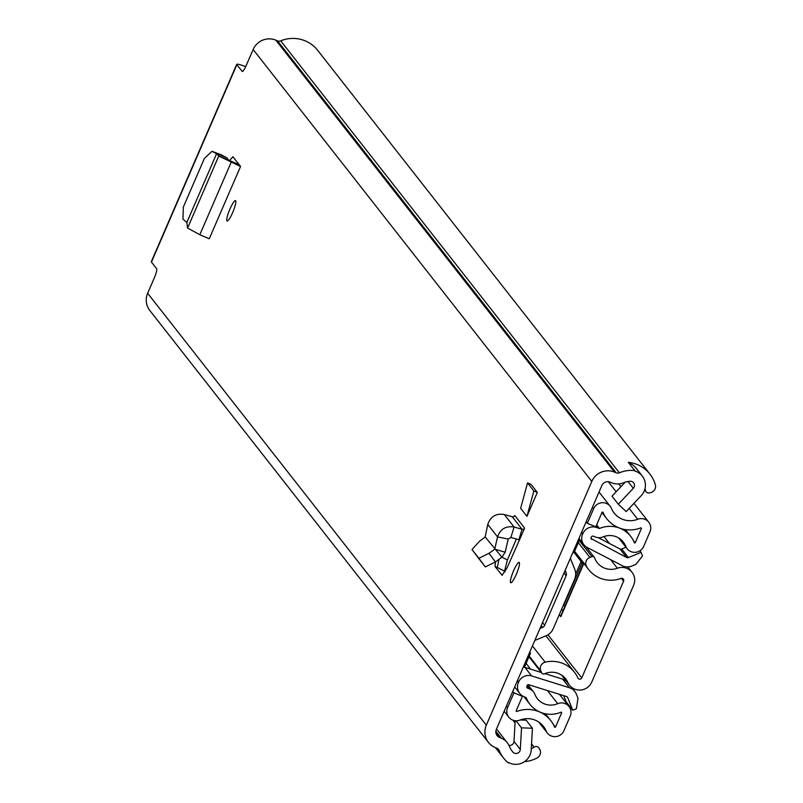 <?xml version="1.0" encoding="UTF-8"?>
<svg xmlns="http://www.w3.org/2000/svg" width="803" height="803" viewBox="0 0 803 803"><rect width="100%" height="100%" fill="white"/><g stroke="black" fill="none" stroke-linecap="round" stroke-linejoin="round"><path stroke-width="1.2" d="M232.679 212.534A11.011 1.937 112.4 0 1 227.108 220.976A11.011 1.937 112.4 0 1 229.939 209.051A11.011 1.937 112.4 0 1 235.5 200.609A11.011 1.937 112.4 0 1 232.679 212.534M520.645 508.299L526.959 516.339L537.317 492.4L531.004 484.35L527.551 482.924L520.645 508.299M520.173 719.98L526.126 720.191L532.439 728.241L531.215 749.851A15.247 14.936 141.9 0 1 508.429 762.428L508.249 762.85A32.19 31.538 -38.1 0 1 503.541 758.032A32.19 31.538 -38.1 0 1 499.195 750.514A4.236 4.145 141.9 0 0 496.967 748.266L495.27 747.573A17.365 17.014 -38.1 0 1 488.465 742.424L149.8 310.48A17.365 17.014 141.9 0 1 147.662 293.256L154.357 277.778A8.472 1.486 112.4 0 0 156.655 268.694L151.456 262.059A17.365 1.696 -156.6 0 1 151.315 261.678L236.704 64.35A17.365 1.696 23.4 0 0 236.845 64.742L242.315 71.487M488.465 742.424A17.365 17.014 -38.1 0 1 486.327 725.189L591.811 481.439A17.365 17.014 -38.1 0 1 614.476 472.094L616.172 472.786A4.236 4.145 141.9 0 0 619.384 472.786A32.19 31.538 -38.1 0 1 634.751 470.518L634.571 470.939A15.247 14.936 141.9 0 1 641.216 495.642L626.199 511.571L618.3 504.214L633.316 488.284A4.236 4.145 -38.1 0 0 630.094 481.278A21.179 20.748 -38.1 0 0 623.359 482.834A15.247 14.936 141.9 0 1 611.826 482.854L610.129 482.151A6.354 6.223 -38.1 0 0 601.828 485.574L496.354 729.325A6.354 6.223 -38.1 0 0 499.627 737.515L501.313 738.208A15.247 14.936 141.9 0 1 509.353 746.288A21.179 20.748 -38.1 0 0 512.906 752.08A4.236 4.145 -38.1 0 0 520.304 749.45L521.528 727.839L532.439 728.241M242.044 71.377A8.472 1.486 112.4 0 0 242.165 71.467A8.472 1.486 112.4 0 0 246.441 64.973L253.146 49.495L591.811 481.439M519.491 539.897L524.61 528.063A2.118 2.078 -38.1 0 1 522.07 529.277L518.889 539.746A13.129 12.868 -38.1 0 0 519.491 539.897L507.094 567.821L502.005 575.339M495.511 561.879L495.039 566.506L502.166 575.38M513.579 570.803A11.011 1.937 112.4 0 1 519.139 562.371A11.011 1.937 112.4 0 1 516.309 574.296A11.011 1.937 112.4 0 1 510.748 582.737A11.011 1.937 112.4 0 1 513.579 570.803M186.838 222.461L216.569 153.754L211.982 151.295L204.363 158.492L183.335 207.084L182.954 219.068L186.838 222.461L187.581 228.042L199.817 234.727L209.242 238.802L240.559 166.452L232.88 156.736L229.578 160.65M516.419 539.044L507.386 559.932L501.905 557.172L485.163 536.956L479.511 541.272L472.003 549.523L478.869 558.286L488.957 553.317L494.819 549.182M497.177 567.43L504.535 571.144L507.386 559.932M504.535 571.144L505.097 571.846M515.165 720.713L513.99 741.41A4.236 4.145 -38.1 0 1 508.941 745.365M531.265 748.797A21.179 20.748 141.9 0 0 534.095 747.171L531.556 743.739M644.769 489.509L645.331 490.131A21.179 20.748 141.9 0 0 645.01 488.595M524.479 761.666A32.19 31.538 141.9 0 0 537.107 757.942A6.354 6.223 141.9 0 0 539.475 748.848L538.863 747.944A3.393 3.322 141.9 0 0 534.196 747.101M645.351 490.252A3.393 3.322 141.9 0 0 649.215 492.922L650.31 492.721A6.354 6.223 141.9 0 0 655.338 484.731A32.19 31.538 141.9 0 0 649.928 474.111A32.19 31.538 141.9 0 0 628.337 462.337L634.751 470.518M649.928 474.111L317.677 50.348A32.19 31.538 141.9 0 0 280.709 40.843A4.236 4.145 -38.1 0 1 277.507 40.853L275.81 40.15A17.365 17.014 141.9 0 0 253.146 49.495M245.698 66.619A17.365 1.696 23.4 0 0 236.704 64.35M642.28 476.049L635.976 468.008A15.247 14.936 141.9 0 0 628.93 463.09M625.186 482.181L611.986 496.174L618.3 504.214M515.978 720.773L521.528 727.839M495.039 566.506L497.278 567.641L498.944 559.35M512.244 516.741L504.264 514.492C496.023 513.187 490.523 516.5 487.762 524.439L497.549 536.916L508.219 539.054L505.187 552.213L494.728 549.162L497.549 536.916C500.319 529.006 505.83 525.704 514.081 527.009L522.07 529.277L512.244 516.741A2.118 2.078 141.9 0 0 514.783 515.526L524.61 528.063M508.219 539.054L510.899 537.468L518.889 539.746M505.187 552.213L501.915 557.162L495.421 561.949L485.343 566.918L478.458 558.145M471.993 549.513L478.468 558.155L471.993 549.513M485.163 536.956L487.762 524.439M537.317 492.4L533.854 490.974L526.959 516.339M533.854 490.974L527.551 482.924M240.559 166.452L239.384 165.95L239.184 164.695L228.855 160.269L226.667 157.739L216.649 153.574L218.757 156.003L228.855 160.269M239.384 165.95L218.757 156.003L187.581 228.042M223.856 156.575L226.667 157.739M226.326 157.529L221.026 154.738M532.439 645.923L545.197 662.184A6.354 6.223 141.9 0 0 540.8 670.886L541.644 672.814A2.118 2.078 141.9 0 0 544.414 673.837A18.007 17.636 -38.1 0 1 567.892 682.54A13.129 12.868 141.9 0 0 591.781 682.028L633.637 585.297A13.129 12.868 141.9 0 0 617.356 568.233A18.007 17.636 -38.1 0 1 594.591 557.874A2.118 2.078 141.9 0 0 591.911 556.66L589.904 557.412A6.354 6.223 141.9 0 0 586.581 566.557L574.607 551.28M563.003 610.802L561.678 609.116M559.269 614.696L560.825 616.674L583.42 564.439L574.075 552.514M545.197 662.184A29.018 28.426 -38.1 0 1 574.366 672.101A29.018 28.426 -38.1 0 1 577.899 677.983A2.118 2.078 141.9 0 0 581.753 677.893L623.61 581.171A2.118 2.078 141.9 0 0 620.99 578.421A29.018 28.426 -38.1 0 1 588.589 569.488A29.018 28.426 -38.1 0 1 586.581 566.557M583.189 564.138L560.665 616.202A21.179 2.068 23.4 0 0 560.825 616.674M564.86 606.506L563.816 605.191L582.155 562.823M570.361 558.296L574.767 569.327A13.129 12.868 -38.1 0 1 574.607 579.254L553.167 628.779A13.129 12.868 -38.1 0 1 546 635.815L534.818 640.433M565.151 570.331L566.165 572.88A3.814 3.734 -38.1 0 1 566.125 575.761L544.685 625.286A3.814 3.734 -38.1 0 1 542.607 627.324L540.028 628.388M529.739 652.166L530.522 653.16L524.439 667.223M521.649 695.318L522.442 696.331L513.96 692.838L507.606 707.503A9.746 9.546 141.9 0 0 519.872 720.1A20.758 20.336 -38.1 0 1 546.12 730.911A9.746 9.546 141.9 0 0 563.917 730.71L570.2 716.186A9.746 9.546 141.9 0 0 557.704 703.689A17.576 17.224 -38.1 0 1 534.858 694.274A9.746 9.546 141.9 0 0 529.689 689.004L527.772 688.211A1.696 1.656 -38.1 0 1 526.898 686.033L527.149 685.441A1.275 1.245 141.9 0 1 528.705 684.718L566.486 696.522A2.118 2.078 141.9 0 1 567.771 697.717L572.77 710.223L576.413 708.728L577.979 698.188L576.373 694.173A11.433 11.202 141.9 0 0 569.417 687.739L531.636 675.935A10.59 10.369 141.9 0 0 518.668 681.948L517.503 680.452M522.442 696.331L516.088 710.996L516.63 711.548A30.072 29.46 -38.1 0 1 550.758 720.582A30.072 29.46 -38.1 0 1 554.662 727.217L555.435 727.207L561.719 712.693L561.177 712.151A26.9 26.348 -38.1 0 1 529.98 704.331A26.9 26.348 -38.1 0 1 526.226 697.747L524.088 696.723A11.011 10.79 -38.1 0 1 518.417 682.54L518.668 681.948M591.64 539.305A1.275 1.245 141.9 0 1 591.078 537.719L591.339 537.127A1.696 1.656 -38.1 0 1 593.547 536.213L595.465 537.006A9.746 9.546 141.9 0 0 602.943 536.946A17.576 17.224 -38.1 0 1 625.778 546.361A9.746 9.546 141.9 0 0 643.675 546.391L649.958 531.867A9.746 9.546 141.9 0 0 637.702 519.27A20.758 20.336 -38.1 0 1 611.454 508.46A9.746 9.546 141.9 0 0 593.658 508.66L587.314 523.335L595.796 526.828L602.14 512.153L602.912 512.153A30.072 29.46 -38.1 0 0 606.807 518.788A30.072 29.46 -38.1 0 0 640.945 527.822L641.477 528.374L635.193 542.888L634.42 542.888A26.9 26.348 -38.1 0 0 630.666 536.304A26.9 26.348 -38.1 0 0 599.47 528.484L597.231 527.701A11.011 10.79 -38.1 0 0 582.848 533.634L582.597 534.216A10.59 10.369 141.9 0 0 587.224 547.485L622.235 565.673A11.433 11.202 141.9 0 0 631.81 566.065L635.886 564.389L642.53 555.937L641.095 552.344L628.418 557.573L621.693 548.991A2.118 2.078 -38.1 0 1 619.916 548.921L626.651 557.503L591.008 538.512M579.736 539.415L574.055 552.564L573.021 552.143M523.325 666.992A10.59 10.369 -38.1 0 1 524.911 667.353L541.302 672.482M544.936 673.617L562.692 679.157A11.433 11.202 -38.1 0 1 566.185 680.984M598.315 537.689L619.916 548.921M512.786 691.343L513.96 692.838M586.14 521.84L587.314 523.335M530.522 653.16L529.488 652.739M626.651 557.503A2.118 2.078 141.9 0 0 628.418 557.573M621.693 548.991L625.959 547.234M639.891 550.818L641.095 552.344M563.646 695.639L566.045 701.641L572.77 710.223M236.845 64.742L151.456 262.059M147.662 293.256L486.327 725.189M513.99 741.41L520.304 749.45M511.551 750.353L512.906 752.08M512.926 720.171L515.044 722.881M531.546 743.929L534.095 747.171M515.054 722.69L513.147 720.251M495.852 731.242L501.313 738.208M495.903 732.758L499.627 737.515M644.789 489.439L645.331 490.131M497.8 748.737L499.195 750.514M280.709 40.843L619.384 472.786M277.507 40.853L616.172 472.786M275.81 40.15L614.476 472.094M628.006 481.519L633.316 488.284M504.264 514.492L514.081 527.009L510.899 537.468M488.957 553.317L495.421 561.949M478.859 558.266L485.333 566.908M199.817 234.727L231.083 162.477L230.883 161.222M212.223 151.416L221.528 154.929M621.371 578.311L623.61 581.171M547.967 634.812L581.753 677.893M562.672 675.895L567.892 682.54M610.611 559.631L617.356 568.233M591.911 556.66L579.264 540.529M578.341 542.657L589.904 557.412M540.8 670.886L529.227 656.141M528.996 656.683L541.644 672.814M581.131 561.518L575.681 574.115M542.557 622.556L544.685 625.286M563.987 573.031L566.125 575.761M517.242 681.044L518.417 682.54M581.683 532.138L582.848 533.634M581.422 532.73L582.597 534.216M541.242 625.587L542.607 627.324M564.8 571.134L566.165 572.88M539.626 722.63L546.12 730.911M608.242 481.7L616.142 491.767M629.181 508.399L637.702 519.27M569.417 687.739L562.692 679.157M531.636 675.935L524.911 667.353M506.442 706.008L507.606 707.503M526.095 663.378L530.612 669.14M547.405 690.56L557.704 703.689M527.059 685.652L529.689 689.004M526.778 686.946L527.772 688.211M592.484 507.165L593.658 508.66M619.735 538.642L625.778 546.361M516.128 710.916L516.63 711.548M553.428 724.657L555.435 727.207M561.267 712.12L561.719 712.693M641.035 527.802L641.477 528.374M633.396 540.6L635.193 542.888M596.639 524.871L599.47 528.484M596.519 525.142L599.148 528.494M596.057 526.206L597.231 527.701M567.069 696.813L567.771 697.717M496.505 728.973L507.295 742.725M495.371 747.613L503.541 758.032M644.618 489.971L646.003 491.727M211.982 151.295L221.287 154.818M545.94 635.846L574.366 672.101M574.506 551.52L588.589 569.488M528.966 656.744L541.905 673.245M585.969 546.702L594.28 557.312M603.997 536.534L609.437 543.47M627.826 566.928L632.021 572.278M561.568 675.102L569.488 685.2M504.174 711.247L508.811 717.169M538.683 721.977L547.375 733.069M559.43 694.324L568.996 706.52M527.892 684.738L533.503 691.895M599.028 492.058L610.19 506.302M618.752 483.928L620.92 486.698M633.968 503.33L648.764 522.201M618.691 537.97L627.143 548.74M545.428 713.787L550.758 720.582M523.978 696.683L529.98 704.331M514.683 686.966L519.772 693.461M601.949 512.585L606.807 518.788M625.396 529.589L630.666 536.304M583.901 544.725L578.963 538.422M571.525 687.258L574.818 691.463"/></g></svg>

